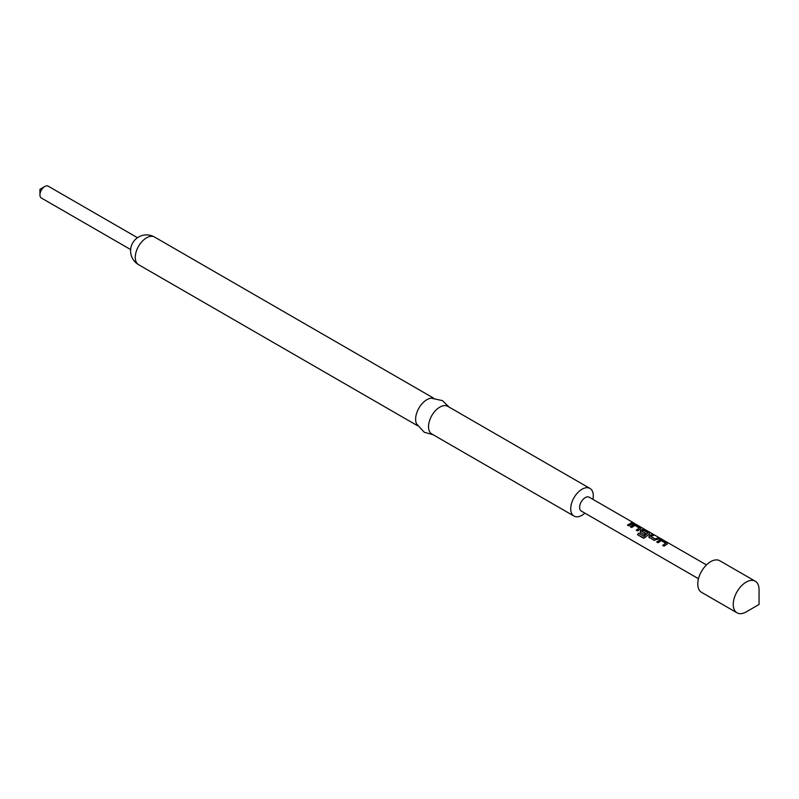 <?xml version="1.0" encoding="UTF-8"?>
<svg xmlns="http://www.w3.org/2000/svg" width="799" height="799" viewBox="0 0 799 799"><rect width="100%" height="100%" fill="white"/><g stroke="black" fill="none" stroke-linecap="round" stroke-linejoin="round"><path stroke-width="1.2" d="M632.928 522.576L706.466 564.903M698.486 578.726L581.273 511.05A7.98 4.604 -60 0 1 581.273 501.832A7.98 4.604 -60 0 1 585.258 497.617A7.98 4.604 -60 0 1 589.253 497.228L633.777 522.936M640.438 532.534L640.458 530.646L642.306 529.577L644.863 529.997L649.607 532.733L649.577 533.772L644.184 538.156L637.522 534.741L638.521 533.163L643.884 536.259L647.889 532.973L643.515 530.356L641.847 531.205L645.692 533.542L644.324 534.781L640.069 532.104M640.568 532.813L640.508 530.975L642.256 529.977L649.607 532.733L649.577 533.772M656.788 541.972L659.914 539.734L662.471 540.164L667.215 542.901L667.185 543.929L664.059 546.166L662.701 545.387L665.647 543.23L661.272 540.603L658.146 542.751L656.788 541.972M656.918 542.241L659.864 540.134L667.215 542.901L667.185 543.929M649.247 537.617L649.257 535.72L652.403 534.351L653.762 535.13L650.795 536.369L655.18 539.015L658.316 537.767L659.674 538.546L653.991 540.354L648.758 536.918M630.371 526.721L633.507 524.494L636.064 524.913L640.808 527.65L640.778 528.688L637.642 530.926L636.294 530.136L639.24 527.979L634.855 525.362L631.729 527.51L630.371 526.721M630.501 527L633.457 524.893L640.808 527.65L640.778 528.688M627.485 525.053L631.909 522.516L633.267 523.295L628.843 525.842L627.485 525.053M584.928 513.158A15.96 9.218 -60 0 1 582.002 515.285A15.96 9.218 -60 0 1 574.022 516.084A15.96 9.218 -60 0 1 571.575 503.29A15.96 9.218 -60 0 1 582.002 489.228A15.96 9.218 -60 0 1 589.982 488.439A15.96 9.218 -60 0 1 592.908 499.335M589.982 488.439L447.79 406.341A15.96 9.218 120 0 0 439.81 407.13A15.96 9.218 120 0 0 429.383 421.193A15.96 9.218 120 0 0 431.83 433.987L574.022 516.084M449.148 407.13L442.476 400.639L431.29 398.172A15.96 9.218 120 0 0 426.906 399.68A15.96 9.218 120 0 0 416.509 423.78L424.229 432.229L433.188 434.776M137.488 237.722L48.21 186.177A6.841 3.945 120 0 0 44.784 186.517A6.841 3.945 120 0 0 39.95 194.896A6.841 3.945 120 0 0 41.368 198.022L130.646 249.568M44.784 186.517L39.95 189.303L39.95 194.896M755.275 581.233L719.799 560.748A18.237 10.527 120 0 0 701.562 571.285A18.237 10.527 120 0 0 701.562 592.349L737.028 612.823A18.237 10.527 120 0 0 746.156 611.924L759.05 604.473L759.05 589.582A18.237 10.527 120 0 0 755.275 581.233A18.237 10.527 120 0 0 737.028 591.759A18.237 10.527 120 0 0 737.028 612.823M627.615 525.323L631.909 522.516M631.779 522.936L633.138 523.715M636.413 530.406L639.24 527.979M640.678 528.069L640.718 529.088M643.445 538.136L637.762 534.861L638.701 533.362L643.884 536.259M649.477 533.143L649.527 534.171M641.847 531.205L645.742 533.882M644.064 536.459L647.889 532.973M649.367 537.887L649.257 535.72M650.795 536.369L655.22 539.355L658.316 537.767M658.196 538.176L659.545 538.955M649.317 536.059L652.403 534.351M652.274 534.761L653.632 535.55M662.83 545.657L665.647 543.23M667.085 543.31L667.135 544.329M138.577 264.679A15.96 15.96 0 0 1 130.597 250.856A15.96 15.96 0 0 1 154.537 237.033A15.96 9.218 120 0 0 146.557 237.822A15.96 9.218 120 0 0 135.271 257.368A15.96 9.218 120 0 0 138.577 264.679L417.567 425.747M154.537 237.033L433.527 398.102"/></g></svg>
